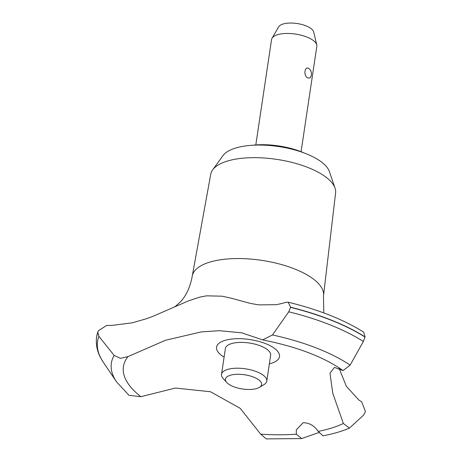 <?xml version="1.0" encoding="UTF-8"?>
<svg xmlns="http://www.w3.org/2000/svg" width="462" height="462" viewBox="0 0 462 462"><rect width="100%" height="100%" fill="white"/><g stroke="black" fill="none" stroke-linecap="round" stroke-linejoin="round"><path stroke-width="0.69" d="M252.489 145.259A45.767 17.954 8.5 0 1 304.158 152.98M174.03 307.166C174.365 307.305 176.409 305.607 180.174 302.073C186.076 296.055 190.09 287.462 192.215 276.293A66.366 26.039 8.5 0 1 192.267 275.981L210.741 174.243A63.127 24.769 8.5 0 1 212.67 169.86A63.127 24.769 8.5 0 1 263.496 157.964A63.127 24.769 8.5 0 1 325.849 177.073A63.127 24.769 8.5 0 1 335.042 188.15A63.127 24.769 8.5 0 1 335.603 192.908L323.527 295.599A66.366 26.039 8.5 0 1 323.487 295.917L323.804 312.93M212.67 169.86L222.921 155.671A54.92 21.547 8.5 0 1 267.146 145.316A54.92 21.547 8.5 0 1 321.39 161.943A54.92 21.547 8.5 0 1 329.389 171.581L335.042 188.15M192.267 275.981A66.366 26.039 8.5 0 1 241.672 258.593A66.366 26.039 8.5 0 1 313.276 278.95A66.366 26.039 8.5 0 1 323.527 295.599M206.549 295.83L222.135 296.194L231.56 298.29L250.271 303.372L258.656 304.88L276.438 304.677L281.982 303.442A457.68 179.562 -171.5 0 0 285.978 302.31L288.167 302.2L290.592 307.218L288.773 311.804L272.453 334.973L262.618 339.87L241.747 332.836L219.352 330.688L201.161 331.918L165.367 340.309L128.003 356.6L120.432 358.31L114.131 355.411A133.495 52.373 8.5 0 0 116.522 381.831L103.378 362.341A150.364 58.992 8.5 0 1 103.378 362.335A150.364 58.992 8.5 0 1 98.885 336.313L97.829 332.265L98.169 330.925L106.578 325.462A457.68 179.562 -171.5 0 0 111.977 325.387L131.993 322.88L146.015 318.872L153.095 316.274L188.513 300.854L199.977 297.083L206.549 295.83M319.254 432.767L317.862 432.882L301.611 438.571L296.35 434.193L296.292 429.862L303.095 422.753C309.159 422.701 314.2 425.571 318.214 431.369L322.903 435.833C332.883 433.98 341.724 431.404 349.434 428.107L343.353 423.487L332.779 393.249L329.978 373.192L334.436 367.4L343.064 370.599L350.132 365.124L363.369 341.464L365.032 336.879L363.681 332.132C343.63 319.548 318.457 309.569 288.167 302.2M307.698 77.963C303.124 75.67 304.672 65.298 309.09 68.653L309.413 68.936A6.866 6.866 0 0 1 310.037 77.957L307.698 77.963M301.074 151.703L316.822 46.339A22.886 8.98 -171.5 0 0 316.753 44.918A22.886 8.98 -171.5 0 0 313.3 40.489A22.886 8.98 -171.5 0 0 290.2 33.535A22.886 8.98 -171.5 0 0 272.037 38.236A22.886 8.98 -171.5 0 0 271.558 39.576L255.809 144.941M272.037 38.236L278.742 26.779A17.885 7.017 8.5 0 1 292.937 23.1A17.885 7.017 8.5 0 1 310.995 28.54A17.885 7.017 8.5 0 1 313.692 31.999L316.753 44.918M258.83 379.897A18.307 7.184 -171.5 0 0 235.245 374.382A18.307 7.184 -171.5 0 0 226.709 382.455A18.307 7.184 -171.5 0 0 228.251 383.847A18.307 7.184 -171.5 0 0 259.459 387.352A18.307 7.184 -171.5 0 0 258.83 379.897M226.709 382.455L223.123 378.436A22.886 8.98 8.5 0 1 221.529 374.324A22.886 8.98 8.5 0 1 238.45 368.22A22.886 8.98 8.5 0 1 263.271 375.242A22.886 8.98 8.5 0 1 266.793 381.092A22.886 8.98 8.5 0 1 264.062 384.557L259.459 387.352M221.529 374.324L225.387 348.51A22.886 8.98 8.5 0 1 242.307 342.406A22.886 8.98 8.5 0 1 267.128 349.428A22.886 8.98 8.5 0 1 270.651 355.278L266.793 381.092M339.079 368.278L346.35 386.272L358.604 399.803A144.167 56.56 -171.5 0 0 361.711 401.859L365.413 411.498L363.767 414.94L349.434 428.107M296.35 434.193A121.056 47.494 8.5 0 1 260.695 434.159L266.285 438.9L301.611 438.571M116.522 381.831L128.973 395.31L140.893 396.691L175.375 388.045L210.453 391.741L240.171 408.31L260.695 434.159M140.893 396.691A121.056 47.494 8.5 0 1 128.003 356.6M262.618 339.87C296.829 346.731 323.475 356.849 342.556 370.235A210.533 210.533 0 0 0 342.55 370.229L342.556 370.235A121.056 47.494 8.5 0 1 343.064 370.599M343.353 423.487A121.056 47.494 8.5 0 1 318.214 431.369M224.105 357.097A31.826 12.486 8.5 0 1 231.058 339.131A31.826 12.486 8.5 0 1 273.007 347.355A31.826 12.486 8.5 0 1 269.369 363.86M96.616 336.925A151.952 59.615 8.5 0 1 96.633 336.844A151.952 59.615 8.5 0 1 96.679 336.527A151.952 59.615 8.5 0 1 97.852 332.097M103.378 362.335C97.84 354.262 95.57 345.923 96.558 337.329A151.952 59.615 8.5 0 1 96.604 337.006A151.952 59.615 8.5 0 1 97.829 332.265M114.131 355.405L98.885 336.313M290.569 307.386A151.952 59.615 8.5 0 1 365.009 337.046M290.592 307.218A151.952 59.615 8.5 0 1 365.032 336.879M272.453 334.973A133.495 52.373 8.5 0 1 350.132 365.124M288.773 311.804A150.364 58.992 8.5 0 1 363.363 341.464M96.679 336.527L98.169 330.925"/></g></svg>
